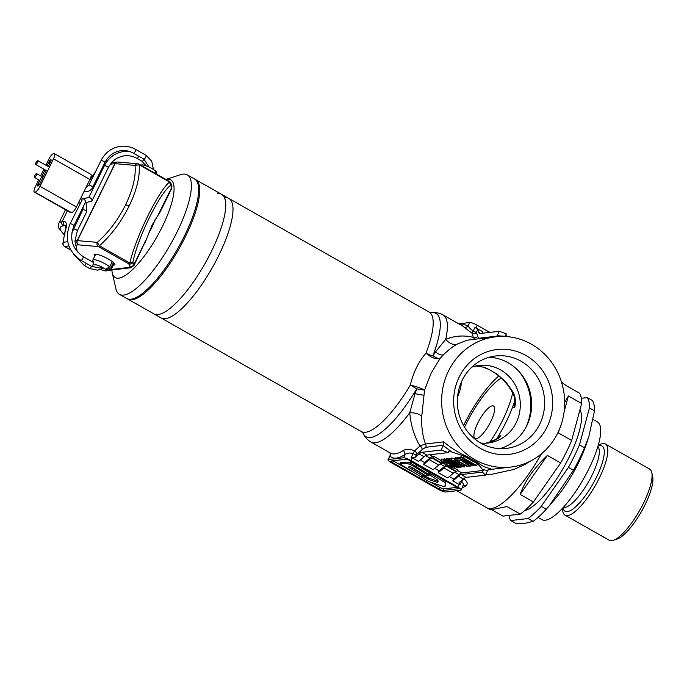 <?xml version="1.0" encoding="UTF-8"?>
<svg xmlns="http://www.w3.org/2000/svg" width="687" height="687" viewBox="0 0 687 687"><rect width="100%" height="100%" fill="white"/><g stroke="black" fill="none" stroke-linecap="round" stroke-linejoin="round"><path stroke-width="1.03" d="M34.754 175.606A2.19 0.627 -60.4 0 0 34.436 177.418A2.19 0.627 -60.4 0 0 36.265 175.425A2.19 0.627 -60.4 0 0 36.591 173.613A2.19 0.627 -60.4 0 0 34.754 175.606M85.24 202.691L91.723 201.239L92.067 199.969L91.414 198.586L89.362 197.349L82.328 198.912C83.677 198.629 84.724 199.453 85.489 201.368L85.154 202.639M35.801 164.494A2.19 0.627 -60.4 0 0 37.399 162.673A2.19 0.627 -60.4 0 0 37.828 160.664A2.19 0.627 -60.4 0 0 37.691 160.638A2.19 0.627 -60.4 0 0 36.093 162.45A2.19 0.627 -60.4 0 0 35.664 164.468A2.19 0.627 -60.4 0 0 35.801 164.494M81.993 200.175L70.074 223.919M155.09 219.625A25.29 7.265 119.6 0 1 148.478 233.666M165.91 179.436L180.544 174.678A68.7 19.743 119.6 0 1 182.991 174.129A68.7 19.743 119.6 0 1 187.259 174.85A68.7 19.743 119.6 0 1 173.957 238.097A68.7 19.743 119.6 0 1 123.737 295.075A68.7 19.743 119.6 0 1 119.461 294.354A68.7 19.743 119.6 0 1 115.871 288.677L112.282 272.945A56.205 16.153 119.6 0 1 111.895 269.982M119.461 294.354L126.751 298.484A68.7 19.743 -60.4 0 0 131.019 299.214A68.7 19.743 -60.4 0 0 181.239 242.228A68.7 19.743 -60.4 0 0 194.541 178.981L187.259 174.85M165.936 179.453A56.205 16.153 119.6 0 1 167.199 179.221A56.205 16.153 119.6 0 1 162.424 226.418A56.205 16.153 119.6 0 1 118.714 278.183A56.205 16.153 119.6 0 1 112.282 272.945M158.07 314.56A68.7 19.743 119.6 0 1 153.802 313.839A68.7 19.743 -60.4 0 0 158.07 314.56A68.7 19.743 -60.4 0 0 208.29 257.573A68.7 19.743 -60.4 0 0 221.6 194.327A68.7 19.743 119.6 0 1 208.29 257.573A68.7 19.743 119.6 0 1 158.07 314.56M165.361 318.691A68.7 19.743 119.6 0 1 161.084 317.969A68.7 19.743 -60.4 0 0 165.361 318.691A68.7 19.743 -60.4 0 0 215.581 261.704A68.7 19.743 -60.4 0 0 228.883 198.466A68.7 19.743 119.6 0 1 215.581 261.704A68.7 19.743 119.6 0 1 165.361 318.691M217.324 193.605A68.7 19.743 119.6 0 1 221.6 194.327L228.883 198.466A68.7 19.743 -60.4 0 0 224.615 197.736M416.803 464.541L416.253 465.657L418.4 466.018L428.207 472.055L429.366 474.64L428.834 474.477L429.366 474.64L429.787 473.781M429.719 472.776L429.332 471.651M416.751 465.898L417.275 464.816M416.253 465.657L415.317 463.699M411.298 461.424L410.448 461.518L410.045 462.918L412.312 462.42L415.128 464.086M410.045 462.918L428.834 474.477M437.799 482.386L437.215 482.351L437.799 482.386L437.928 480.23L430.268 475.215L429.555 473.103L430.328 473.352L430.758 472.458M421.586 476.649L421.552 477.285L423.853 476.787L429.117 479.681L437.215 482.351L437.791 481.175L438.375 481.209M437.791 481.175L429.693 478.504L423.776 475.679M421.552 477.285L428.791 481.587L444.266 486.765M430.062 472.063L429.564 473.094L445.322 482.746L444.867 486.808L445.906 481.561L438.649 476.933M400.04 464.06L420.873 476.726L423.166 476.194L408.284 467.048L409.203 466.705C410.242 466.576 411.934 467.263 414.261 468.774L425.768 475.842L428.843 475.799L416.562 468.13C411.195 464.687 407.236 463.081 404.686 463.304L400.04 464.06L400.444 462.669L407.022 462.128L410.843 463.407M410.311 466.756L423.742 475.009L423.364 476.434M429.092 474.605L428.843 475.799M430.955 482.308L440.178 487.538A3.126 0.618 -153.9 0 0 443.854 488.886L456.992 487.349M393.024 460.788A3.126 0.618 -153.9 0 0 393.35 460.977L414.931 473.214M539.75 424.18A46.527 43.607 83.3 0 0 521.055 361.233A46.527 43.607 83.3 0 0 495.567 355.986A46.527 43.607 83.3 0 0 462.231 380.203A46.527 43.607 83.3 0 0 480.926 443.149A46.527 43.607 83.3 0 0 506.413 448.405A46.527 43.607 83.3 0 0 539.75 424.18M525.916 355.48A52.77 49.464 -96.7 0 1 547.118 426.885A52.77 49.464 -96.7 0 1 480.393 448.396A52.77 49.464 -96.7 0 1 459.191 377A52.77 49.464 -96.7 0 1 525.916 355.48M512.296 407.88L514.606 407.614L514.022 406.111L514.469 405.399C514.769 406.318 515.705 398.125 512.7 392.809L508.526 386.034L502.626 379.224L495.98 373.642L489.419 369.658L482.832 367.064L475.799 366.016M443.519 445.21L425.734 447.297L422.041 449.667A3.126 2.138 46 0 0 419.997 445.94C414.209 436.322 410.809 425.236 409.778 412.698L415.025 393.677A12.486 1.546 -148.3 0 1 414.115 393.067L416.777 388.876L424.557 390.13L421.749 416.288C421.32 426.593 422.557 435.824 425.468 443.982L443.69 441.844C450.784 447.933 458.907 452.982 468.062 457.01L469.032 457.834L448.946 450.955L448.139 452.604L441.14 450.045L443.519 445.21L443.69 441.844M127.284 298.751A68.7 19.743 -60.4 0 0 127.791 299.077L361.302 431.539A68.7 19.743 -60.4 0 0 365.57 432.269A68.7 19.743 -60.4 0 0 410.319 385.063C413.334 372.423 418.546 361.783 425.966 353.135A12.486 5.47 -158.8 0 0 432.93 355.909L434.364 351.753A70.881 20.37 -60.4 0 0 431.659 312.722C435.541 312.216 439.319 312.946 443.012 314.904A73.071 20.996 119.6 0 1 445.708 339.352C454.665 335.703 463.828 335.041 473.188 337.369A3.126 2.8 172.1 0 0 477.508 336.458L479.174 338.202L496.959 336.115L499.312 331.289L506.31 333.848L505.503 335.496L508.268 336.51L497.13 335.737M448.525 370.946A65.574 61.461 -96.7 0 1 495.516 336.81A65.574 61.461 -96.7 0 1 553.619 365.278A65.574 61.461 -96.7 0 1 557.784 432.93A65.574 61.461 -96.7 0 1 510.793 467.066A65.574 61.461 -96.7 0 1 452.69 438.598A65.574 61.461 -96.7 0 1 448.525 370.946M469.736 339.833L466.756 340.331L457.095 344.144C452.931 346.428 448.353 350.009 443.347 354.904L440.084 358.442L431.221 372.981L424.557 390.13C421.93 388.498 417.181 386.807 410.319 385.063A12.486 0.713 30.5 0 1 416.777 388.876L415.025 393.677L423.587 395.24M498.461 437.834A57.459 16.514 -60.4 0 0 498.573 437.636L500.797 435.807C498.35 438.787 494.039 441.08 487.864 442.686L485.451 443.201M500.797 435.807L498.393 436.082M480.737 443.046A39.03 36.583 83.3 0 0 488.234 442.986A39.03 36.583 83.3 0 0 516.203 422.668A39.03 36.583 83.3 0 0 513.73 382.401A39.03 36.583 83.3 0 0 479.14 365.458A39.03 36.583 83.3 0 0 471.832 367.141M499.861 448.645A46.527 43.607 83.3 0 0 526.774 425.708A46.527 43.607 83.3 0 0 489.144 357.266M489.582 509.342L486.714 507.719A73.071 20.996 -60.4 0 0 491.257 508.483A73.071 20.996 -60.4 0 0 541.408 453.858A73.071 20.996 -60.4 0 1 491.257 508.483A73.071 20.996 -60.4 0 1 486.714 507.719L456.743 490.716M475.395 339.739L473.188 337.369A73.071 20.996 -60.4 0 0 472.115 333.307L463.965 327.081A73.071 20.996 -60.4 0 0 462.566 325.999L443.012 314.904M422.041 449.667A76.188 21.898 119.6 0 1 416.391 454.691L415.068 457.396L411.298 457.387L413.153 453.592C409.77 452.673 407.125 452.939 405.21 454.399L403.587 450.328C406.215 448.912 409.873 449.058 414.579 450.758A73.071 20.996 -60.4 0 0 419.997 445.94L425.468 443.982A3.126 2.928 83.3 0 1 425.734 447.297M530.45 461.089L524.25 464.859L513.833 469.461L491.892 474.253L485.589 474.665M465.494 477.568A73.071 20.996 119.6 0 1 464.008 478.796C467.383 481.681 468.053 483.992 466.026 485.743A73.071 20.996 119.6 0 1 462.282 487.822M460.608 457.276L457.327 457.387L456.52 459.036L459.397 458.701L470.758 466.155L469.917 466.258L460.616 460.058L458.718 460.281L456.52 459.036M446.086 459.311L444.094 458.822L443.287 460.47L444.146 460.376L453.867 465.391L445.648 460.196L446.765 460.067L456.709 465.176L448.259 459.895L449.118 459.792L461.02 467.297L460.041 467.418L449.401 461.947L458.366 467.607L457.422 467.718L443.287 460.47M448.697 458.993L446.456 458.547L445.648 460.196M451.17 458.925L449.066 458.246L448.259 459.895M457.387 470.406L461.87 472.948L483.279 470.432L476.392 462.007L469.032 457.834M429.796 454.751L432.733 456.417L433.712 456.305L432.896 457.954L432.089 458.049L441.458 463.364L442.505 462.763M440.822 460.342L433.712 456.305M446.258 465.039A12.486 3.59 -60.4 0 0 444.48 466.353A77.124 22.164 -60.4 0 1 439.087 470.835L438.229 472.604A79.005 22.705 -60.4 0 0 443.871 467.95A12.486 3.59 119.6 0 1 446.662 466.31L456.022 471.626L456.829 471.531L457.645 469.882L454.554 468.13M446.559 462.523L450.672 464.695M444.249 459.509L441.801 458.976L440.59 460.814L443.441 461.157L446.49 462.531L446.318 463.012L442.917 461.982M454.605 458.744L451.608 458.04L450.801 459.689L455.49 461.243L452.922 460.762M456.992 458.066L455.206 457.525L454.39 459.174L468.096 466.473L467.254 466.567L457.791 461.2L458.53 462.385L454.39 459.174M463.124 457.405L460.814 456.864L459.998 458.512L471.428 463.124L462.737 458.195L463.588 458.092L476.589 465.477L475.679 465.58L465.365 460.986L473.85 465.795L473.008 465.889L459.998 458.512M476.589 465.477L477.396 463.828L464.395 456.443L463.545 456.546L462.737 458.195M456.022 471.626A12.486 3.59 -60.4 0 0 453.24 473.257L443.871 467.95M438.229 472.604L447.589 477.912A79.005 22.705 -60.4 0 0 453.24 473.257M447.675 465.803L446.662 466.31M441.458 463.364A12.486 3.59 -60.4 0 0 438.675 464.996L429.306 459.68A12.486 3.59 119.6 0 1 432.089 458.049M432.733 456.417A12.486 3.59 -60.4 0 0 429.907 458.083A77.124 22.164 -60.4 0 1 424.523 462.566L423.656 464.335L433.025 469.65A79.005 22.705 -60.4 0 0 438.675 464.996M423.656 464.335A79.005 22.705 -60.4 0 0 429.306 459.68M468.062 457.01A65.574 61.461 83.3 0 0 472.708 459.921A65.574 61.461 83.3 0 0 477.568 462.403C481.596 465.855 486.027 467.924 490.87 468.603L490.338 468.628M476.392 462.007L477.568 462.403M456.829 471.531L447.469 466.215M442.265 463.27L432.896 457.954M489.822 468.732L490.87 468.603L487.744 470.294L485.366 475.129L482.472 472.081L483.279 470.432M496.649 336.69L496.959 336.115M475.842 366.008L483.39 367.124L486.671 368.258L496.907 373.977L506.01 382.152L512.828 391.727C515.593 397.077 516.186 402.367 514.606 407.614M458.727 323.817L469.814 322.521A6.243 1.237 26.1 0 1 477.182 325.217L489.84 332.396M415.068 457.396A79.005 22.705 -60.4 0 0 419.164 453.927A12.486 3.59 119.6 0 1 421.947 452.295L441.14 450.045M461.2 490.029A6.243 1.237 26.1 0 1 460.788 490.235L445.648 492.012A6.243 1.237 26.1 0 1 438.289 489.316L391.461 462.755A6.243 1.237 26.1 0 1 388.009 459.749A6.243 1.237 26.1 0 1 388.421 459.543L403.561 457.774A6.243 1.237 26.1 0 1 410.92 460.47L457.748 487.031A6.243 1.237 26.1 0 1 461.2 490.029L463.519 484.249L461.716 481.14L459.861 484.928L459.294 482.48A79.005 22.705 -60.4 0 0 463.39 479.019L458.444 476.211A12.486 3.59 119.6 0 1 461.226 474.58L482.472 472.081M461.226 474.58L466.172 477.379L485.366 475.129M466.172 477.379A12.486 3.59 -60.4 0 0 463.39 479.019M461.87 472.948A12.486 3.59 -60.4 0 0 459.045 474.614L454.7 472.149M459.861 484.928L452.793 480.866L453.66 479.097A77.124 22.164 -60.4 0 0 459.045 474.614M452.793 480.866A79.005 22.705 -60.4 0 0 458.444 476.211M421.947 452.295L426.885 455.095L448.139 452.604M426.885 455.095A12.486 3.59 -60.4 0 0 424.102 456.735L419.164 453.927M410.92 460.47L412.209 457.843L418.452 461.381A79.005 22.705 -60.4 0 0 424.102 456.735M458.925 482.927L459.294 482.48M424.523 462.566L420.152 460.084M439.087 470.835L434.716 468.354M453.66 479.097L449.289 476.615M412.209 457.843L411.298 457.387M459.775 324.419L461.973 323.955L468.165 325.887C468.714 327.218 470.38 328.97 473.154 331.117L475.009 327.33L477.714 329.528A79.005 22.705 -60.4 0 1 478.702 332.396A12.486 3.59 119.6 0 0 479.346 333.41A12.486 3.59 119.6 0 0 480.119 333.538L499.312 331.289M483.03 333.195A79.005 22.705 -60.4 0 0 482.137 331.383L475.893 327.845L477.182 325.217M475.009 327.33L475.893 327.845M403.561 457.774L405.21 454.399C398.323 458.744 393.273 459.337 390.07 456.177L390.044 455.601C390.285 453.48 390.173 452.458 389.709 452.518M439.371 489.187A3.126 0.618 -153.9 0 0 443.046 490.535L458.186 488.758A3.126 0.618 -153.9 0 0 458.392 488.655A3.126 0.618 -153.9 0 0 456.666 487.16L409.847 460.591A3.126 0.618 -153.9 0 0 406.163 459.242L391.023 461.02A3.126 0.618 -153.9 0 0 390.817 461.123A3.126 0.618 -153.9 0 0 392.543 462.626L439.371 489.187L440.178 487.538M228.883 198.466L429.092 312.035A68.7 19.743 -60.4 0 1 425.966 353.135C431.376 357.833 436.09 359.593 440.084 358.442C438.452 358.726 436.073 357.884 432.93 355.909L435.438 352.01A12.486 6.2 -160.3 0 0 434.364 351.753M443.347 354.904C441.397 355.325 438.761 354.363 435.438 352.01L445.708 339.352C449.246 343.509 453.034 345.106 457.095 344.144M361.302 431.539L363.208 433.394C364.763 436.984 367.322 439.86 370.903 442.016A73.071 20.996 119.6 0 0 375.445 442.789A73.071 20.996 119.6 0 0 409.778 412.698C415.326 412.75 419.31 413.943 421.749 416.288M461.106 382.668A24.981 7.179 119.6 0 1 457.551 396.931M469.814 322.521L467.358 326.797L465.683 327.459L463.965 327.081M477.714 329.528L476.392 332.225A3.126 2.92 156.5 0 1 472.115 333.307L473.154 331.117A3.126 0.618 -153.9 0 0 476.392 332.225A76.188 21.898 119.6 0 1 477.508 336.458M413.153 453.592L414.579 450.758A3.126 2.422 51.2 0 1 416.391 454.691A3.126 0.618 26.1 0 1 413.153 453.592M388.421 459.543L390.482 455.043L389.967 452.827M463.227 485.889L464.412 485.366L466.026 485.743M463.777 478.676A3.126 2.422 51.2 0 1 464.008 478.796L461.716 481.14A3.126 0.618 26.1 0 1 461.286 480.857M478.813 338.768A3.126 2.928 83.3 0 0 479.174 338.202M498.556 437.92L498.942 437.379C500.471 437.413 496.778 439.173 487.873 442.668L487.89 442.677M512.828 391.727L512.7 392.809M447.177 462.883L446.37 464.532L452.218 466.877M452.175 466.696L450.371 465.314L452.063 465.692C454.365 467.134 455.103 467.976 454.279 468.208L451.282 467.469L445.691 464.721L441.157 461.716L441.801 458.976M443.132 461.879C442.78 462.291 443.862 463.175 446.37 464.532M446.705 462.222L446.318 463.012M443.682 460.676L443.441 461.157M455.464 466.379L454.279 468.208M452.338 465.116L452.063 465.692M450.844 464.352L450.371 465.314M458.779 466.765L458.366 467.607M461.509 466.293L461.02 467.297M449.925 458.143L449.118 459.792M447.572 458.418L446.765 460.067M444.953 458.727L444.146 460.376M461.956 462.755L461.149 464.403C463.648 465.803 464.644 466.679 464.137 467.048L456.134 463.527C452.501 461.587 450.809 460.264 451.05 459.569L451.857 457.911M465.193 465.279L464.137 467.048M456.451 460.496L455.644 462.145L461.149 464.403M455.979 462.866L452.999 460.719M455.893 460.41L455.49 461.243M459.388 464.008L459.105 464.592L462.214 465.855M462.188 465.769L457.439 463.356M457.525 463.313L459.105 464.592M468.586 465.477L468.096 466.473M455.893 457.439L455.086 459.088M458.822 461.784L458.53 462.385M471.351 464.953L470.758 466.155M460.204 457.053L459.397 458.701M474.262 464.953L473.85 465.795M464.395 456.443L463.588 458.092M461.69 456.761L460.883 458.409M127.791 299.077A68.7 19.743 -60.4 0 0 132.059 299.798A68.7 19.743 -60.4 0 0 182.278 242.82A68.7 19.743 -60.4 0 0 195.58 179.573A68.7 19.743 -60.4 0 0 195.048 179.307M152.076 225.087L146.949 238.063L152.205 224.838L160.543 211.304L171.664 188.59A18.738 3.701 -153.9 0 0 171.604 187.637L170.616 185.327C159.255 193.837 137.546 238.149 132.909 262.297A3.126 2.98 156.8 0 1 128.77 263.834L98.353 246.581A3.126 2.722 -85 0 1 97.322 242.356C108.615 232.421 118.061 219.866 125.661 204.692C132.935 189.492 136.06 176.396 135.03 165.387A3.126 2.722 -85 0 1 137.675 163.755L117.76 162.029A3.126 2.722 95 0 0 115.115 163.661L77.408 240.63A3.126 2.722 95 0 0 78.438 244.855L75.244 245.233M169.474 181.523A3.126 2.98 156.8 0 1 170.616 185.327L169.543 182.003A3.126 0.893 -60.4 0 0 169.363 181.402L138.946 164.141A3.126 0.893 -60.4 0 1 139.135 164.751C140.122 176.284 136.782 190.05 129.113 206.04C121.118 222.013 111.225 235.255 99.435 245.774L129.852 263.027C135.365 237.96 158.216 191.312 169.543 182.003L139.135 164.751L135.03 165.387L115.115 163.661A3.126 0.618 -153.9 0 0 114.892 163.661L110.375 164.193M94.84 255.993A11.55 2.284 26.1 0 1 94.171 254.516A11.55 2.284 26.1 0 1 108.546 259.136A11.55 2.284 26.1 0 1 114.918 264.684A11.55 2.284 26.1 0 1 113.346 265.062M145.077 242.863L146.769 238.329L133.896 264.607A18.738 3.701 26.1 0 1 133.965 265.56L146.949 238.063M74.935 240.897L77.184 240.63A3.126 0.618 -153.9 0 1 77.408 240.63L97.322 242.356L99.435 245.774A3.126 0.893 -60.4 0 1 98.353 246.581L78.438 244.855A3.126 2.928 -96.7 0 1 77.184 240.63L114.892 163.661A3.126 2.928 -96.7 0 1 117.503 162.02M160.543 211.295L158.731 213.906L171.604 187.637A3.126 2.98 -23.2 0 0 171.681 185.189L170.694 182.879A3.126 3.126 0 0 0 169.363 181.402M129.852 263.027L132.909 262.297L133.896 264.607A3.126 2.98 -23.2 0 1 129.757 266.135L128.77 263.834A3.126 0.893 -60.4 0 0 129.852 263.027M501.278 377.944A53.088 15.251 -60.4 0 0 464.567 427.228M562.584 508.2A40.902 11.756 -60.4 0 0 565.023 515.156L609.249 540.248A40.902 11.756 -60.4 0 0 611.791 540.678A40.902 11.756 -60.4 0 0 613.242 540.351A40.902 11.756 -60.4 0 0 639.657 510.467A40.902 11.756 -60.4 0 0 651.748 472.467A40.902 11.756 -60.4 0 0 649.619 469.084L605.393 444A40.902 11.756 -60.4 0 0 602.851 443.57A40.902 11.756 -60.4 0 0 598.162 445.477M565.023 515.156A40.902 11.756 -60.4 0 0 567.565 515.593A40.902 11.756 -60.4 0 0 597.467 481.656A40.902 11.756 -60.4 0 0 605.393 444M476.185 438.813A18.738 5.384 -60.4 0 0 489.883 423.269A18.738 5.384 -60.4 0 0 493.515 406.026A18.738 5.384 -60.4 0 0 492.347 405.828A18.738 5.384 -60.4 0 0 478.65 421.363A18.738 5.384 -60.4 0 0 475.026 438.615A18.738 5.384 -60.4 0 0 476.185 438.813M558.531 431.342L558.402 432.93L571.67 440.461A73.071 20.996 119.6 0 1 560.644 462.978L547.376 455.447C533.954 468.045 524.885 481.037 520.153 494.417L533.421 501.948A73.071 20.996 119.6 0 1 520.239 514.108L506.972 506.577L492.819 509.368C489.874 509.711 488.843 509.453 489.728 508.603M491.317 509.505L502.996 516.126L520.239 514.108M508.947 515.43A73.071 20.996 -60.4 0 0 510.793 520.557L515.825 523.408L525.778 523.151L533.069 521.39L528.037 518.53A73.071 20.996 -60.4 0 0 541.227 506.371L546.259 509.23L549.274 505.804L573.473 470.26L568.441 467.4A73.071 20.996 -60.4 0 0 579.476 444.884L584.508 447.744L588.853 436.554L594.487 410.792L589.446 407.941A73.071 20.996 -60.4 0 0 587.291 397.575L592.323 400.435A73.071 20.996 -60.4 0 1 594.487 410.792M538.015 517.431L541.863 519.612A56.205 16.153 -60.4 0 0 545.358 520.205A56.205 16.153 -60.4 0 0 586.449 473.583A56.205 16.153 -60.4 0 0 597.329 421.835L593.182 419.482M573.473 470.26A73.071 20.996 -60.4 0 0 584.508 447.744M533.069 521.39A73.071 20.996 -60.4 0 0 546.259 509.23M581.339 398.28L587.291 397.575M568.441 467.4L541.227 506.371M528.037 518.53L510.793 520.557M589.446 407.941L579.476 444.884M549.274 505.804L555.07 499.071A56.205 16.153 -60.4 0 0 586.475 443.708L588.853 436.554M561.502 382.127L566.225 385.622L579.493 393.153A73.071 20.996 119.6 0 1 581.649 403.509L568.381 395.987L564.671 402.47M514.838 400.547A56.205 16.153 119.6 0 1 496.435 439.276M489.917 442.11A53.088 15.251 -60.4 0 0 512.674 392.758M651.748 472.467L652.65 476.4A37.785 10.855 119.6 0 1 641.478 511.497A37.785 10.855 119.6 0 1 617.081 539.097L613.242 540.351M520.153 494.417L547.376 455.447M533.421 501.948L560.644 462.978M558.402 432.93L559.304 429.598M564.096 411.848L568.381 395.987M571.67 440.461L581.649 403.509M524.679 510.587A58.704 16.866 -60.4 0 0 565.126 464.859A58.704 16.866 -60.4 0 0 579.922 409.89M141.007 165.309L141.488 165A8.502 1.683 26.1 0 1 147.49 166.366A8.502 1.683 26.1 0 1 155.296 170.771L155.288 173.416M93.647 262.589L92.874 260.476A10.305 2.035 26.1 0 1 92.865 260.021A10.305 2.035 26.1 0 1 99.787 261.275A10.305 2.035 26.1 0 1 109.765 266.839L105.369 269.304A6.561 1.297 -153.9 0 0 99.014 265.766A6.561 1.297 -153.9 0 0 94.617 264.967M112.35 261.567L109.765 266.839M106.794 268.505L106.073 269.965L110.873 267.878A10.305 2.035 26.1 0 1 111.371 269.081A10.305 2.035 26.1 0 1 111.002 269.356L106.159 270.91A6.561 1.297 -153.9 0 0 106.391 270.738A6.561 1.297 -153.9 0 0 106.073 269.965M100.843 269.441A6.561 1.297 -153.9 0 0 106.159 270.91M113.51 262.494L110.873 267.878M156.344 174.017L156.207 171.63A8.502 1.683 26.1 0 1 156.653 172.428L156.799 174.275M155.296 171.286L156.207 171.63M53.492 158.826L40.026 186.323L76.446 206.985L89.911 179.487L53.492 158.826A6.243 1.795 -60.4 0 0 54.41 153.648A6.243 1.795 -60.4 0 0 54.024 153.587L53.595 153.639A6.243 1.795 -60.4 0 0 48.734 159.384L45.874 165.232M45.067 169.801L38.129 183.953A2.499 0.721 -60.4 0 0 37.759 186.022A2.499 0.721 -60.4 0 0 37.914 186.048A2.499 0.721 -60.4 0 0 39.863 183.747L46.364 170.479M48.27 166.589L50.632 161.754A2.499 0.721 -60.4 0 0 51.001 159.685A2.499 0.721 -60.4 0 0 48.906 161.96L46.991 165.868M43.951 169.165L40.645 175.915M38.712 179.848L35.269 186.881A6.243 1.795 -60.4 0 0 34.35 192.059A6.243 1.795 -60.4 0 0 34.736 192.12L71.156 212.781A6.243 1.795 119.6 0 1 70.77 212.721L34.35 192.059M76.446 206.985A6.243 1.795 119.6 0 1 71.594 212.73L34.736 192.12M35.174 192.068A6.243 1.795 -60.4 0 0 40.026 186.323M71.594 212.73L71.156 212.781M54.41 153.648L90.83 174.309A6.243 1.795 119.6 0 1 89.911 179.487M487.547 470.681L482.145 469.238M443.321 445.588L451.702 451.969M83.23 206.787L82.887 209.569A2.19 0.429 26.1 0 1 83.024 209.492L85.609 210.437L86.665 211.562M73.432 229.072L73.543 228.848A2.19 0.429 26.1 0 1 76.128 229.793A2.19 0.429 26.1 0 1 77.33 230.841L74.926 241.274L77.305 251.811M84.235 265.474L84.467 265.603A2.19 0.627 -60.4 0 0 86.158 263.593A2.19 0.627 -60.4 0 0 86.244 263.413M73.612 254.216L84.329 265.577L89.662 268.557A2.19 0.627 -60.4 0 0 91.362 266.539A2.19 0.627 -60.4 0 0 91.448 266.367M143.969 159.161A2.19 0.627 119.6 0 1 143.884 159.332A2.19 0.627 119.6 0 1 142.183 161.342L136.756 158.268M138.765 156.207A2.19 0.627 119.6 0 1 138.68 156.378A2.19 0.627 119.6 0 1 136.988 158.396L136.85 158.371C132.943 156.189 128.821 155.339 124.502 155.82C117.279 156.859 111.887 160.792 108.306 167.619L91.989 200.922M129.474 151.466L123.986 151.475C115.193 152.772 108.658 157.503 104.381 165.696L104.518 165.619A2.19 0.429 26.1 0 1 107.095 166.563A2.19 0.429 26.1 0 1 108.306 167.619M73.827 225.757A2.19 0.429 -153.9 0 0 73.973 225.688A2.19 0.429 -153.9 0 0 72.487 224.486A2.19 0.429 -153.9 0 0 70.186 223.687L70.048 223.764C64.277 238.999 67.919 251.219 80.972 260.425L80.877 260.313M82.99 256.595A2.19 0.627 119.6 0 1 83.127 256.62A2.19 0.627 119.6 0 1 82.698 258.63A2.19 0.627 119.6 0 1 81.1 260.442L91.285 266.221M93.398 262.503A2.19 0.627 119.6 0 1 93.526 262.52A2.19 0.627 119.6 0 1 93.106 264.538A2.19 0.627 119.6 0 1 91.508 266.35L99.546 268.007L102.363 267.355M143.806 159.015L144.03 159.135A2.19 0.627 -60.4 0 0 145.627 157.323A2.19 0.627 -60.4 0 0 146.056 155.314A2.19 0.627 -60.4 0 0 145.919 155.288M133.398 153.107L133.621 153.235A2.19 0.627 -60.4 0 0 135.219 151.423A2.19 0.627 -60.4 0 0 135.648 149.414A2.19 0.627 -60.4 0 0 135.511 149.388M104.802 162.527A2.19 0.429 -153.9 0 0 104.948 162.458A2.19 0.429 -153.9 0 0 103.462 161.256A2.19 0.429 -153.9 0 0 101.161 160.466L101.049 160.689M149.036 167.053L143.892 159.118L133.493 153.21C129.577 151.037 125.463 150.187 121.135 150.668C113.922 151.698 108.529 155.631 104.948 162.458L92.685 187.268C92.444 186.469 91.234 185.782 89.044 185.207A2.19 0.429 -153.9 0 0 88.898 185.275A2.19 0.429 -153.9 0 0 88.924 185.421M428.611 472.39L429.049 471.488M428.207 472.055L428.602 471.239M418.4 466.018L418.615 465.571M417.765 465.777L418.031 465.236M429.117 479.681L429.693 478.504M427.992 479.157L428.568 477.972M424.592 477.07L425.167 475.885M423.853 476.787L424.437 475.602M445.322 482.746L445.906 481.561M444.772 482.24L445.356 481.063M423.398 476.366L423.948 475.258M428.877 475.73L429.418 474.614M416.562 468.13L417.009 467.203M404.686 463.304L405.261 462.119M525.512 428.104A50.271 47.12 83.3 0 0 518.848 371.315M514.022 406.111A57.459 16.514 -60.4 0 0 514.743 404.085M463.579 425.545A60.576 17.407 119.6 0 1 498.917 375.892M363.208 433.394A70.881 20.37 -60.4 0 0 370.508 437.525A70.881 20.37 -60.4 0 0 414.115 393.067M370.903 442.016L390.465 453.111A73.071 20.996 -60.4 0 0 394.999 453.884A73.071 20.996 -60.4 0 0 403.587 450.328M429.907 458.083L425.562 455.618M444.48 466.353L440.127 463.88M478.702 332.396L480.608 333.478M457.748 487.031L459.036 484.404M443.854 488.886L443.046 490.535M393.35 460.977L392.543 462.626M158.422 214.584L152.205 224.838M125.661 204.692L129.113 206.04M65.772 225.765A18.738 5.384 -60.4 0 0 64.956 225.705L65.823 226.203M67.412 210.815L62.096 221.669L63.702 221.48A3.126 2.928 -96.7 0 0 64.956 225.705L63.35 225.894A46.836 9.249 -153.9 0 0 64.226 234.653M68.923 245.972L64.638 246.478L70.709 249.913M110.16 269.63L128.795 267.441A15.612 3.083 -153.9 0 0 129.757 266.135M63.702 221.48A21.855 6.277 119.6 0 1 65.54 230.334A59.331 17.046 -60.4 0 0 63.384 242.253L67.747 241.738M104.81 164.846L103.711 164.974M95.055 172.712A59.331 17.046 -60.4 0 0 91.131 178.105A21.855 6.277 119.6 0 1 89.508 180.329M65.505 209.724L58.85 223.301A49.962 9.867 26.1 0 1 62.096 221.669A3.126 2.928 -96.7 0 0 63.35 225.894M91.131 178.105A3.126 0.927 -145.1 0 1 91.173 177.796L89.868 179.59M65.54 230.334A3.126 2.001 15.1 0 0 65.128 230.995L62.869 243.524A3.126 2.576 3.7 0 1 63.384 242.253A3.126 2.928 83.3 0 0 64.638 246.478A3.126 0.893 -60.4 0 1 64.441 246.444L70.77 250.025M107.971 270.438A3.126 3.126 0 0 1 107.567 270.463A3.126 2.928 83.3 0 0 107.971 270.438L130.504 267.793L133.965 265.56M128.795 267.441A3.126 2.928 83.3 0 0 130.504 267.793M563.409 507.307A34.977 10.047 -60.4 0 0 564.869 507.384A34.977 10.047 -60.4 0 0 589.807 479.543A34.977 10.047 -60.4 0 0 597.819 446.644M563.022 507.727A37.467 10.769 -60.4 0 0 567.393 511.626A37.467 10.769 -60.4 0 0 596.531 477.122A37.467 10.769 -60.4 0 0 599.717 445.657A37.467 10.769 -60.4 0 0 597.982 446.095M50.177 162.682L48.906 161.96M39.348 184.648L38.129 183.953M89.533 268.531L97.709 270.214L103.557 268.042M85.411 202.321L73.973 225.688C69.129 238.578 72.178 248.892 83.127 256.62L93.526 262.52M153.45 169.457L151.741 161.247L146.056 155.314L135.648 149.414C130.916 146.769 125.91 145.738 120.629 146.322C111.835 147.611 105.3 152.351 101.023 160.535L88.898 185.275L86.081 187.328M92.822 187.199C91.474 189.767 89.413 191.252 86.639 191.656L84.02 191.518M80.07 203.3L78.644 202.493M39.829 180.475L34.436 177.418M82.887 209.569L71.766 233.099M104.381 165.696L88.821 197.461M49.387 167.224L37.828 160.664M47.455 171.157L35.664 164.468M146.211 165.859L142.054 161.325M86.03 202.519L86.811 211.493L77.33 230.841M81.993 199.367L80.568 198.56M43.032 177.272L36.591 173.613M429.366 474.657L429.942 473.472M409.821 462.72L410.405 461.535M421.329 477.096L421.912 475.911M444.867 486.834L445.442 485.649M429.564 473.094L430.139 471.909M399.825 463.871L400.401 462.686M423.415 476.417L423.999 475.232M428.886 475.773L429.469 474.588M429.092 312.035L431.659 312.722M495.516 336.81L469.625 339.85M510.793 467.066L488.156 469.719M388.009 459.749L390.044 455.61M487.873 442.668L485.426 443.201M455.481 462.222L456.288 460.573M195.58 179.573L221.6 194.327M104.424 163.523L105.652 163.377M111.586 162.682L117.125 162.038A3.126 3.126 0 0 1 117.76 162.029M95.416 171.973L91.173 177.796M65.128 230.995L65.703 225.516M58.85 223.301L58.343 225.86L59.013 228.453L64.174 234.885M171.681 185.189L171.664 188.59M62.869 243.524A3.126 3.126 0 0 0 64.441 246.444M138.946 164.141A3.126 3.126 0 0 0 137.675 163.755M95.742 254.138L92.865 260.021M114.248 263.207L111.371 269.081"/></g></svg>
